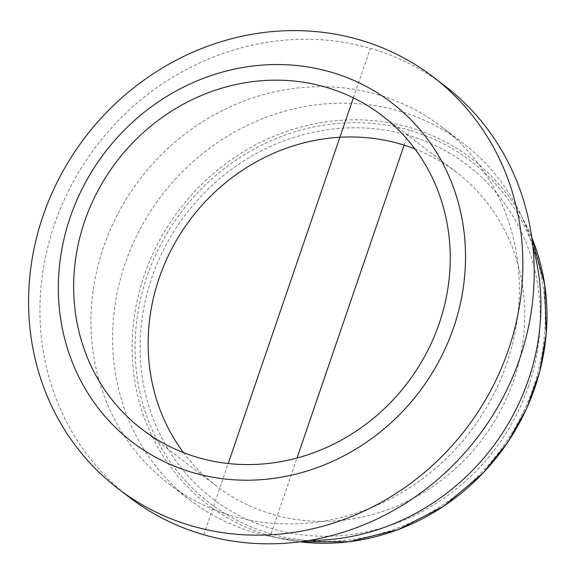 <?xml version="1.0" encoding="UTF-8"?>
<svg xmlns="http://www.w3.org/2000/svg" width="575" height="575" viewBox="0 0 575 575"><rect width="100%" height="100%" fill="white"/><g stroke="black" fill="none" stroke-linecap="round" stroke-linejoin="round"><path stroke-width="0.43" stroke-dasharray="2.88 2.16" d="M183.439 452.59A197.505 182.735 -52.7 0 0 216.689 486.234A197.505 182.735 -52.7 0 0 513.727 380.212A197.505 182.735 -52.7 0 0 456.191 172.105A197.505 182.735 -52.7 0 0 414.934 148.954M528.533 386.242A209.853 194.156 127.3 0 1 187.601 475.41A209.853 194.156 127.3 0 1 304.355 134.385A209.853 194.156 127.3 0 1 528.533 386.242M309.149 540.421A224.667 207.862 127.3 0 1 269.84 536.317A224.667 207.862 127.3 0 1 190.541 500.444A224.667 207.862 127.3 0 1 140.494 228.354A224.667 207.862 127.3 0 1 398.921 110.997A224.667 207.862 127.3 0 1 462.968 143.125A224.667 207.862 127.3 0 1 518.557 210.098A224.667 207.862 127.3 0 1 532.917 246.919M444.252 85.395A259.232 239.84 -52.7 0 0 370.357 48.322A259.232 239.84 -52.7 0 0 72.17 183.734A259.232 239.84 -52.7 0 0 129.914 497.691M377.315 94.523A224.667 207.862 127.3 0 1 441.363 126.651A224.667 207.862 127.3 0 1 470.451 431.343A224.667 207.862 127.3 0 1 168.935 483.978A224.667 207.862 127.3 0 1 118.896 211.88A224.667 207.862 127.3 0 1 377.315 94.523M203.809 534.757L228.203 463.515M353.402 97.843L370.357 48.322M271.055 533.859L297.023 458.002M404.139 145.144L409.271 130.158A215.136 199.051 -52.7 0 0 138.367 384.79A215.136 199.051 -52.7 0 0 472.851 481.081A215.136 199.051 -52.7 0 0 409.271 130.158M269.84 536.317L299.798 541.801A217.573 201.3 127.3 0 1 284.424 539.3A217.573 201.3 127.3 0 1 141.766 282.972A217.573 201.3 127.3 0 1 409.429 127.398A217.573 201.3 127.3 0 1 525.291 223.373A217.573 201.3 127.3 0 1 531.782 237.54L518.557 210.098M142.19 429.432L216.689 486.234M381.692 115.309L456.191 172.105M168.935 483.978L190.541 500.444M441.363 126.651L462.968 143.125"/><path stroke-width="0.86" d="M414.934 148.954A197.505 182.735 -52.7 0 0 399.884 143.865A197.505 182.735 -52.7 0 0 186.084 225.256A197.505 182.735 -52.7 0 0 183.439 452.59M325.385 87.062A197.505 182.735 -52.7 0 0 98.196 190.232A197.505 182.735 -52.7 0 0 142.19 429.432A197.505 182.735 -52.7 0 0 407.258 383.166A197.505 182.735 -52.7 0 0 381.692 115.309A197.505 182.735 -52.7 0 0 325.385 87.062M532.917 246.919A224.667 207.862 127.3 0 1 309.149 540.421M43.032 215.891A259.232 239.84 -52.7 0 0 118.551 489.023A259.232 239.84 -52.7 0 0 466.454 428.296A259.232 239.84 -52.7 0 0 432.896 76.734A259.232 239.84 -52.7 0 0 358.994 39.661A259.232 239.84 -52.7 0 0 43.032 215.891M330.539 72.004A213.555 197.584 127.3 0 1 393.652 420.347A213.555 197.584 127.3 0 1 61.626 324.76A213.555 197.584 127.3 0 1 330.539 72.004M118.551 489.023L129.914 497.691A259.232 239.84 -52.7 0 0 477.811 436.957A259.232 239.84 -52.7 0 0 444.252 85.395L432.896 76.734M228.203 463.515L353.402 97.843M297.023 458.002L404.139 145.144M531.782 237.54A217.573 201.3 127.3 0 1 499.625 453.582A217.573 201.3 127.3 0 1 299.805 541.801L349.212 541.722L398.058 529.668L443.577 506.316L483.158 473.009L507.675 442.463L526.743 408.315L539.745 371.68L546.25 333.737L544.662 284.345L531.782 237.54"/></g></svg>
